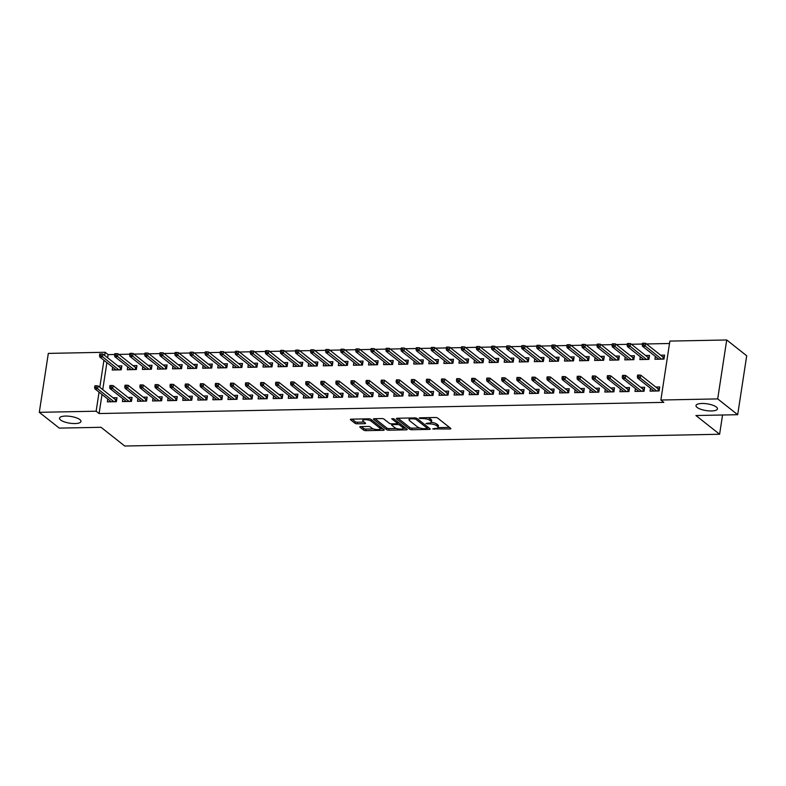 <?xml version="1.0" encoding="UTF-8"?>
<svg xmlns="http://www.w3.org/2000/svg" width="786" height="786" viewBox="0 0 786 786"><rect width="100%" height="100%" fill="white"/><g stroke="black" fill="none" stroke-linecap="round" stroke-linejoin="round"><path stroke-width="1.18" d="M432.693 428.91L449.956 428.979A1.67 0.521 -171.3 0 0 450.879 428.665A1.67 0.521 -171.3 0 0 450.712 428.38L437.635 418.044A1.67 0.521 -171.3 0 0 435.424 417.494L419.704 417.808L419.174 418.231L422.76 418.574A5.335 1.67 -171.3 0 1 429.814 420.314L430.905 421.178A5.335 1.67 -171.3 0 1 431.445 422.072A5.335 1.67 -171.3 0 1 428.498 423.104L425.933 423.575L429.51 423.909A5.335 1.67 -171.3 0 1 436.574 425.658L437.664 426.513A5.335 1.67 -171.3 0 1 438.195 427.417A5.335 1.67 -171.3 0 1 435.257 428.449L432.693 428.91M79.897 419.616A10.857 3.409 -171.3 0 0 68.068 416.138A10.857 3.409 -171.3 0 0 59.51 418.172A10.857 3.409 -171.3 0 0 60.601 419.999A10.857 3.409 -171.3 0 0 72.43 423.487A10.857 3.409 -171.3 0 0 80.987 421.453A10.857 3.409 -171.3 0 0 79.897 419.616M716.38 407.03A10.857 3.409 -171.3 0 0 704.561 403.542A10.857 3.409 -171.3 0 0 696.003 405.576A10.857 3.409 -171.3 0 0 697.084 407.413A10.857 3.409 -171.3 0 0 708.913 410.891A10.857 3.409 -171.3 0 0 717.471 408.858A10.857 3.409 -171.3 0 0 716.38 407.03M360.715 426.601A1.67 0.521 -171.3 0 0 359.791 426.916A1.67 0.521 -171.3 0 0 359.959 427.201L363.623 430.099A1.67 0.521 -171.3 0 0 365.834 430.649L383.293 430.306A1.67 0.521 -171.3 0 0 384.216 429.981A1.67 0.521 -171.3 0 0 384.049 429.696L370.972 419.36A1.67 0.521 -171.3 0 0 368.762 418.81L351.303 419.164A1.67 0.521 -171.3 0 0 350.379 419.478A1.67 0.521 -171.3 0 0 350.546 419.763L354.977 423.271A1.67 0.521 -171.3 0 0 357.188 423.811L364.665 423.664A1.67 0.521 -171.3 0 0 365.578 423.34A1.67 0.521 -171.3 0 0 365.411 423.065L363.22 421.325A4.461 1.395 -171.3 0 1 362.768 420.569A4.461 1.395 -171.3 0 1 366.276 419.734A4.461 1.395 -171.3 0 1 371.13 421.168L379.746 427.977A4.461 1.395 -171.3 0 1 380.188 428.724A4.461 1.395 -171.3 0 1 376.681 429.559A4.461 1.395 -171.3 0 1 371.827 428.134L370.393 426.995A1.67 0.521 -171.3 0 0 368.182 426.454L360.715 426.601M102.013 394.464L99.095 413.544L663.826 402.373L660.869 400.025L669.878 341.095L726.716 339.974L717.697 398.905L660.869 400.025M99.095 413.544L96.138 411.206L39.3 412.326L48.319 353.395L105.157 352.275L104.666 355.439M726.716 339.974L746.7 355.773L737.681 414.703L695.924 415.529L719.612 434.255L124.728 446.026L101.04 427.299L59.284 428.124L39.3 412.326M737.681 414.703L717.697 398.905M409.644 429.195A1.67 0.521 -171.3 0 0 411.854 429.736L429.313 429.392A1.67 0.521 -171.3 0 0 430.237 429.068A1.67 0.521 -171.3 0 0 430.07 428.792L416.993 418.447A1.67 0.521 -171.3 0 0 414.782 417.906L397.323 418.25A1.67 0.521 -171.3 0 0 396.399 418.574A1.67 0.521 -171.3 0 0 396.566 418.85L409.644 429.195L409.889 427.604A1.67 0.521 -171.3 0 0 412.1 428.144L419.773 427.997M406.303 429.844L388.844 430.188A1.67 0.521 -171.3 0 1 386.633 429.647L373.556 419.311A1.67 0.521 -171.3 0 1 373.389 419.026A1.67 0.521 -171.3 0 1 374.313 418.702L381.79 418.555A1.67 0.521 -171.3 0 1 383.99 419.105L389.296 423.29A1.67 0.521 -171.3 0 0 391.507 423.841L396.458 423.742A1.67 0.521 -171.3 0 0 397.382 423.418A1.67 0.521 -171.3 0 0 397.215 423.133L391.693 418.771L393.766 418.732L407.06 429.244A1.67 0.521 -171.3 0 1 407.227 429.52A1.67 0.521 -171.3 0 1 406.303 429.844L406.47 428.773M719.612 434.255L722.55 414.998M122.852 398.718L122.419 401.567L131.468 401.391L132.077 397.411L128.138 397.49M127.735 366.865L127.293 369.715L136.342 369.538L136.951 365.559L133.011 365.637M153.005 398.129L152.572 400.968L161.621 400.791L162.23 396.812L158.291 396.891M157.878 366.276L157.446 369.115L166.494 368.939L167.104 364.959L163.164 365.038M183.158 397.529L182.725 400.379L191.764 400.202L192.374 396.213L188.444 396.291M188.031 365.677L187.599 368.526L196.638 368.339L197.247 364.36L193.317 364.439M213.311 396.93L212.878 399.779L221.917 399.602L222.526 395.623L218.587 395.692M218.184 365.077L217.751 367.927L226.79 367.75L227.4 363.761L223.47 363.839M243.464 396.341L243.021 399.18L252.07 399.003L252.679 395.024L248.74 395.103M248.337 364.488L247.895 367.327L256.943 367.15L257.553 363.171L253.613 363.25M273.607 395.741L273.174 398.59L282.223 398.404L282.832 394.425L278.892 394.503M278.49 363.889L278.048 366.728L287.096 366.551L287.705 362.572L283.766 362.651M303.76 395.142L303.327 397.991L312.376 397.814L312.985 393.825L309.045 393.904M308.633 363.289L308.2 366.138L317.249 365.962L317.858 361.973L313.919 362.051M333.912 394.543L333.48 397.392L342.519 397.215L343.128 393.236L339.198 393.314M338.786 362.69L338.353 365.539L347.392 365.362L348.011 361.383L344.072 361.452M364.065 393.953L363.633 396.792L372.672 396.616L373.281 392.636L369.351 392.715M368.939 362.1L368.506 364.94L377.545 364.763L378.154 360.784L374.224 360.862M394.218 393.354L393.776 396.203L402.825 396.016L403.434 392.037L399.494 392.116M399.091 361.501L398.649 364.35L407.698 364.164L408.307 360.185L404.368 360.263M424.361 392.754L423.929 395.604L432.978 395.427L433.587 391.438L429.647 391.516M429.244 360.902L428.802 363.751L437.851 363.574L438.46 359.585L434.52 359.664M454.514 392.165L454.082 395.004L463.131 394.827L463.74 390.848L459.8 390.927M459.388 360.302L458.955 363.152L468.004 362.975L468.613 358.996L464.673 359.074M484.667 391.566L484.235 394.405L493.274 394.228L493.883 390.249L489.953 390.328M489.54 359.713L489.108 362.552L498.157 362.375L498.766 358.396L494.826 358.475M514.82 390.966L514.388 393.815L523.427 393.639L524.036 389.65L520.106 389.728M519.693 359.114L519.261 361.963L528.3 361.776L528.909 357.797L524.979 357.876M544.973 390.367L544.531 393.216L553.58 393.039L554.189 389.06L550.249 389.139M549.846 358.514L549.414 361.364L558.453 361.187L559.062 357.208L555.122 357.276M575.126 389.777L574.684 392.617L583.733 392.44L584.342 388.461L580.402 388.539M579.999 357.925L579.557 360.764L588.606 360.587L589.215 356.608L585.275 356.687M605.269 389.178L604.837 392.027L613.886 391.841L614.495 387.862L610.555 387.94M610.142 357.325L609.71 360.175L618.759 359.988L619.368 356.009L615.428 356.087M635.422 388.579L634.99 391.428L644.029 391.251L644.638 387.262L640.708 387.341M640.295 356.726L639.863 359.575L648.912 359.399L649.521 355.41L645.581 355.488M114.697 354.486L108.114 354.614L107.633 357.777M106.886 362.611L102.75 389.63M669.515 343.502L646.456 343.963M642.339 344.042L631.374 344.258M627.267 344.337L616.303 344.563M612.186 344.641L601.221 344.858M597.114 344.936L586.15 345.152M582.043 345.241L571.068 345.457M566.961 345.535L555.997 345.752M551.89 345.83L540.925 346.046M536.809 346.135L525.844 346.351M521.737 346.43L510.772 346.646M506.665 346.724L495.691 346.94M491.584 347.029L480.619 347.245M476.513 347.324L465.548 347.54M461.431 347.618L450.466 347.844M446.36 347.923L435.395 348.139M431.288 348.218L420.314 348.434M416.207 348.522L405.242 348.738M401.135 348.817L390.17 349.033M386.054 349.112L375.089 349.328M370.982 349.416L360.017 349.632M355.911 349.711L344.936 349.927M340.829 350.006L329.865 350.222M325.758 350.31L314.793 350.527M310.676 350.605L299.712 350.821M295.605 350.9L284.64 351.116M280.533 351.204L269.559 351.421M265.452 351.499L254.487 351.715M250.38 351.794L239.416 352.02M235.299 352.099L224.334 352.315M220.227 352.393L209.263 352.609M205.156 352.698L194.181 352.914M190.074 352.993L179.11 353.209M175.003 353.287L164.038 353.504M159.922 353.592L148.957 353.808M144.85 353.887L133.885 354.103M129.778 354.181L118.804 354.398M655.377 356.431L654.935 359.271L663.983 359.094L664.592 355.115L660.653 355.193M650.503 388.284L650.061 391.133L659.11 390.947L659.719 386.967L655.779 387.046M625.224 357.021L624.791 359.87L633.83 359.693L634.44 355.714L630.5 355.793M620.351 388.883L619.908 391.723L628.957 391.546L629.566 387.567L625.627 387.645M595.071 357.62L594.638 360.469L603.677 360.293L604.287 356.304L600.357 356.382M590.198 389.473L589.765 392.322L598.804 392.145L599.413 388.156L595.483 388.235M564.918 358.22L564.486 361.069L573.534 360.882L574.144 356.903L570.204 356.982M560.045 390.072L559.612 392.921L568.651 392.735L569.26 388.756L565.331 388.834M534.765 358.819L534.333 361.658L543.381 361.481L543.991 357.502L540.051 357.581M529.892 390.671L529.459 393.511L538.508 393.334L539.117 389.355L535.178 389.434M504.622 359.408L504.18 362.258L513.229 362.081L513.838 358.102L509.898 358.18M499.749 391.261L499.307 394.11L508.355 393.933L508.964 389.954L505.025 390.033M474.469 360.008L474.027 362.857L483.076 362.68L483.685 358.691L479.745 358.77M469.596 391.86L469.154 394.71L478.202 394.533L478.812 390.544L474.872 390.622M444.316 360.607L443.884 363.456L452.923 363.27L453.532 359.29L449.602 359.369M439.443 392.46L439.01 395.309L448.049 395.122L448.659 391.143L444.729 391.222M414.163 361.206L413.731 364.046L422.78 363.869L423.389 359.89L419.449 359.968M409.29 393.059L408.858 395.898L417.897 395.722L418.506 391.742L414.576 391.821M384.01 361.796L383.578 364.645L392.627 364.468L393.236 360.479L389.296 360.558M379.137 393.648L378.705 396.498L387.753 396.321L388.363 392.342L384.423 392.411M353.867 362.395L353.425 365.244L362.474 365.058L363.083 361.079L359.143 361.157M348.984 394.248L348.552 397.097L357.601 396.92L358.21 392.931L354.27 393.01M323.714 362.994L323.272 365.834L332.321 365.657L332.93 361.678L328.99 361.757M318.841 394.847L318.399 397.687L327.448 397.51L328.057 393.531L324.117 393.609M293.561 363.584L293.129 366.433L302.168 366.256L302.777 362.277L298.847 362.356M288.688 395.446L288.256 398.286L297.295 398.109L297.904 394.13L293.964 394.208M263.408 364.183L262.976 367.033L272.015 366.856L272.624 362.867L268.694 362.945M258.535 396.036L258.103 398.885L267.142 398.708L267.751 394.719L263.821 394.798M233.255 364.783L232.823 367.632L241.872 367.445L242.481 363.466L238.541 363.545M228.382 396.635L227.95 399.485L236.999 399.298L237.608 395.319L233.668 395.397M203.112 365.382L202.67 368.221L211.719 368.045L212.328 364.065L208.388 364.144M198.229 397.235L197.797 400.074L206.846 399.897L207.455 395.918L203.515 395.997M172.959 365.971L172.517 368.821L181.566 368.644L182.175 364.665L178.235 364.733M168.086 397.824L167.644 400.673L176.693 400.496L177.302 396.517L173.362 396.596M142.806 366.571L142.374 369.42L151.413 369.243L152.022 365.254L148.092 365.333M137.933 398.423L137.491 401.273L146.54 401.096L147.149 397.107L143.209 397.185M112.653 367.17L112.221 370.01L121.26 369.833L121.869 365.854L117.939 365.932M107.78 399.023L107.348 401.872L116.387 401.685L116.996 397.706L113.066 397.785M103.929 360.273L99.793 387.292M99.056 392.126L96.138 411.206M108.114 354.614L105.157 352.275M438.195 427.417L438.441 425.825A5.335 1.67 -171.3 0 0 437.91 424.921L437.664 426.513M431.298 422.377A5.335 1.67 -171.3 0 1 436.82 424.067L437.91 424.921M431.445 422.072L431.681 420.481A5.335 1.67 -171.3 0 0 431.15 419.586L430.905 421.178M427.751 417.651A5.335 1.67 -171.3 0 1 430.06 418.722L431.15 419.586M438.116 427.633L449.474 427.407M398.05 418.231L409.889 427.604M427.397 427.839L428.832 427.81M426.67 428.616L427.201 428.193L415.715 419.125L412.031 418.781A5.335 1.67 -171.3 0 0 409.084 419.812A5.335 1.67 -171.3 0 0 409.614 420.716L417.464 426.916A5.335 1.67 -171.3 0 0 424.528 428.665L426.67 428.616M427.388 426.955L427.319 428.39M409.408 418.014A5.335 1.67 -171.3 0 0 409.329 418.221L409.084 419.812M405.822 428.272L403.139 428.321M396.449 428.458L389.09 428.596L388.844 430.188M375.04 418.692L386.879 428.056A1.67 0.521 -171.3 0 0 389.09 428.596M397.382 423.418L397.628 421.827A1.67 0.521 -171.3 0 0 397.628 421.787M394.798 427.643A4.461 1.395 -171.3 0 0 399.652 429.077A4.461 1.395 -171.3 0 0 403.159 428.242A4.461 1.395 -171.3 0 0 402.717 427.486L399.681 425.088A1.67 0.521 -171.3 0 0 397.48 424.548L392.519 424.646A1.67 0.521 -171.3 0 0 391.595 424.971A1.67 0.521 -171.3 0 0 391.762 425.246L394.798 427.643M403.159 428.242L403.405 426.651A4.461 1.395 -171.3 0 0 403.326 426.287M399.494 423.261A1.67 0.521 -171.3 0 0 397.716 422.956L397.48 424.548M380.188 428.724L380.434 427.132A4.461 1.395 -171.3 0 0 380.355 426.778M363.024 418.928A4.461 1.395 -171.3 0 0 363.014 418.977L362.768 420.569M352.03 419.144L355.223 421.679A1.67 0.521 -171.3 0 0 357.434 422.22L364.183 422.082M361.432 426.582L363.869 428.508A1.67 0.521 -171.3 0 0 366.08 429.058L373.389 428.91M380.178 428.773L382.811 428.724M658.01 359.212L658.098 358.583M662.716 356.815L664.337 356.785M662.844 359.123L663.138 357.158L664.013 356.795L663.659 359.104M643.97 343.207L642.467 343.236L642.221 344.828L643.724 344.799L643.97 343.207L645.64 343.315L645.198 346.184L642.486 346.233L658.874 359.202M643.724 344.799L661.586 359.143M645.64 343.315L663.138 357.158M642.486 346.233L642.221 344.828M653.225 390.436L653.127 391.064M659.464 388.638L658.786 390.956M657.961 390.976L658.265 389.011L659.14 388.648L657.843 388.677M658.265 389.011L640.757 375.168L640.325 378.037L656.713 390.996M638.851 376.651L639.097 375.06L637.593 375.089L637.348 376.681L638.851 376.651L640.325 378.037L637.613 378.095L654.001 391.055M640.757 375.168L639.097 375.06M637.348 376.681L637.613 378.095M642.928 359.516L643.027 358.888M647.635 357.119L649.265 357.09M647.762 359.418L648.067 357.453L648.941 357.09L648.588 359.399M628.898 343.502L627.385 343.531L627.149 345.123L628.653 345.093L628.898 343.502L630.559 343.62L630.117 346.479L627.405 346.538L643.803 359.497M628.653 345.093L646.514 359.438M630.559 343.62L648.067 357.453M627.405 346.538L627.149 345.123M627.857 359.811L627.955 359.182M632.563 357.414L634.184 357.384M632.691 359.713L632.985 357.758L633.86 357.394L633.506 359.703M613.817 343.806L612.314 343.836L612.068 345.427L613.581 345.398L613.817 343.806L615.487 343.914L615.045 346.783L612.333 346.832L628.721 359.791M613.581 345.398L631.433 359.742M615.487 343.914L632.985 357.758M612.333 346.832L612.068 345.427M638.153 390.74L638.055 391.369M644.382 388.942L643.705 391.251M642.889 391.271L643.194 389.306L644.058 388.942L642.761 388.972M643.194 389.306L625.685 375.472L625.243 378.331L641.641 391.29M623.779 376.946L624.025 375.354L622.512 375.384L622.276 376.975L623.779 376.946L625.243 378.331L622.532 378.39L638.93 391.349M625.685 375.472L624.025 375.354M622.276 376.975L622.532 378.39M623.072 391.035L622.984 391.664M629.311 389.237L628.633 391.556M627.817 391.566L628.112 389.61L628.987 389.247L627.69 389.267M628.112 389.61L610.614 375.767L610.172 378.636L626.56 391.595M608.708 377.251L608.944 375.659L607.44 375.688L607.195 377.28L608.708 377.251L610.172 378.636L607.46 378.685L623.848 391.644M610.614 375.767L608.944 375.659M607.195 377.28L607.46 378.685M612.775 360.106L612.874 359.477M617.491 357.718L619.113 357.679M617.609 360.017L617.914 358.052L618.788 357.689L618.435 359.998M598.745 344.101L597.242 344.13L596.996 345.722L598.5 345.693L598.745 344.101L600.406 344.209L599.973 347.078L597.252 347.137L613.65 360.096M598.5 345.693L616.362 360.037M600.406 344.209L617.914 358.052M597.252 347.137L596.996 345.722M597.704 360.41L597.802 359.782M602.41 358.013L604.031 357.984M602.538 360.312L602.842 358.347L603.707 357.984L603.353 360.293M583.674 344.396L582.161 344.425L581.915 346.017L583.428 345.987L583.674 344.396L585.334 344.514L584.892 347.373L582.18 347.432L598.568 360.391M583.428 345.987L601.29 360.342M585.334 344.514L602.842 358.347M582.18 347.432L581.915 346.017M608 391.33L607.902 391.959M614.239 389.532L613.561 391.85M612.736 391.87L613.041 389.905L613.915 389.542L612.608 389.571M613.041 389.905L595.533 376.062L595.1 378.931L611.488 391.89M593.627 377.545L593.872 375.954L592.369 375.983L592.123 377.575L593.627 377.545L595.1 378.931L592.379 378.99L608.777 391.949M595.533 376.062L593.872 375.954M592.123 377.575L592.379 378.99M592.929 391.634L592.831 392.263M599.158 389.836L598.48 392.145M597.665 392.165L597.959 390.2L598.834 389.836L597.537 389.866M597.959 390.2L580.461 376.366L580.019 379.235L596.417 392.194M578.555 377.84L578.801 376.248L577.288 376.278L577.042 377.87L578.555 377.84L580.019 379.235L577.307 379.284L593.695 392.243M580.461 376.366L578.801 376.248M577.042 377.87L577.307 379.284M582.632 360.705L582.721 360.076M587.338 358.308L588.96 358.278M587.466 360.607L587.761 358.652L588.635 358.288L588.282 360.597M568.592 344.7L567.089 344.73L566.844 346.321L568.347 346.292L568.592 344.7L570.263 344.808L569.821 347.677L567.109 347.726L583.497 360.686M568.347 346.292L586.209 360.636M570.263 344.808L587.761 358.652M567.109 347.726L566.844 346.321M577.848 391.929L577.749 392.558M584.086 390.131L583.409 392.45M582.583 392.46L582.888 390.504L583.762 390.141L582.465 390.161M582.888 390.504L565.38 376.661L564.947 379.53L581.335 392.489M563.474 378.145L563.719 376.553L562.216 376.582L561.97 378.174L563.474 378.145L564.947 379.53L562.236 379.579L578.624 392.538M565.38 376.661L563.719 376.553M561.97 378.174L562.236 379.579M567.551 361L567.649 360.371M572.257 358.613L573.888 358.573M572.385 360.912L572.689 358.947L573.554 358.583L573.21 360.892M553.521 344.995L552.008 345.025L551.772 346.616L553.275 346.587L553.521 344.995L555.181 345.103L554.739 347.972L552.027 348.031L568.425 360.99M553.275 346.587L571.137 360.931M555.181 345.103L572.689 358.947M552.027 348.031L551.772 346.616M562.776 392.234L562.678 392.862M569.005 390.426L568.327 392.745M567.512 392.764L567.816 390.799L568.681 390.436L567.384 390.465M567.816 390.799L550.308 376.956L549.866 379.825L566.264 392.784M548.402 378.439L548.648 376.848L547.135 376.877L546.899 378.469L548.402 378.439L549.866 379.825L547.154 379.884L563.552 392.843M550.308 376.956L548.648 376.848M546.899 378.469L547.154 379.884M552.479 361.305L552.568 360.676M557.186 358.907L558.807 358.878M557.313 361.206L557.608 359.241L558.482 358.878L558.129 361.187M538.439 345.29L536.936 345.319L536.691 346.911L538.204 346.881L538.439 345.29L540.11 345.408L539.668 348.277L536.956 348.326L553.344 361.285M538.204 346.881L556.056 361.236M540.11 345.408L557.608 359.241M536.956 348.326L536.691 346.911M547.695 392.528L547.606 393.157M553.933 390.73L553.256 393.039M552.44 393.059L552.735 391.094L553.609 390.73L552.312 390.76M552.735 391.094L535.237 377.26L534.794 380.129L551.183 393.088M533.33 378.744L533.566 377.142L532.063 377.172L531.817 378.773L533.33 378.744L534.794 380.129L532.083 380.178L548.471 393.138M535.237 377.26L533.566 377.142M531.817 378.773L532.083 380.178M537.398 361.599L537.496 360.971M542.104 359.202L543.735 359.173M542.232 361.501L542.537 359.546L543.411 359.182L543.057 361.491M523.368 345.594L521.865 345.624L521.619 347.216L523.122 347.186L523.368 345.594L525.028 345.702L524.596 348.571L521.875 348.62L538.272 361.58M523.122 347.186L540.984 361.531M525.028 345.702L542.537 359.546M521.875 348.62L521.619 347.216M532.623 392.823L532.525 393.452M538.862 391.025L538.184 393.344M537.359 393.364L537.663 391.399L538.538 391.035L537.231 391.055M537.663 391.399L520.155 377.555L519.723 380.424L536.111 393.383M518.249 379.039L518.495 377.447L516.992 377.476L516.746 379.068L518.249 379.039L519.723 380.424L517.001 380.473L533.399 393.432M520.155 377.555L518.495 377.447M516.746 379.068L517.001 380.473M522.326 361.904L522.425 361.275M527.033 359.507L528.654 359.467M527.16 361.806L527.465 359.841L528.33 359.477L527.976 361.786M508.296 345.889L506.783 345.919L506.538 347.51L508.051 347.481L508.296 345.889L509.957 345.997L509.515 348.866L506.803 348.925L523.191 361.884M508.051 347.481L525.913 361.825M509.957 345.997L527.465 359.841M506.803 348.925L506.538 347.51M517.552 393.128L517.453 393.757M523.781 391.33L523.103 393.639M522.287 393.658L522.582 391.693L523.456 391.33L522.159 391.359M522.582 391.693L505.084 377.86L504.641 380.719L521.03 393.678M503.178 379.333L503.423 377.742L501.91 377.771L501.665 379.363L503.178 379.333L504.641 380.719L501.93 380.778L518.318 393.737M505.084 377.86L503.423 377.742M501.665 379.363L501.93 380.778M507.245 362.199L507.343 361.57M511.961 359.801L513.582 359.772M512.089 362.1L512.384 360.135L513.258 359.772L512.904 362.081M493.215 346.184L491.712 346.213L491.466 347.815L492.969 347.785L493.215 346.184L494.875 346.302L494.443 349.171L491.731 349.22L508.12 362.179M492.969 347.785L510.831 362.13M494.875 346.302L512.384 360.135M491.731 349.22L491.466 347.815M502.47 393.422L502.372 394.051M508.709 391.625L508.031 393.943M507.206 393.953L507.51 391.998L508.385 391.634L507.088 391.654M507.51 391.998L490.002 378.154L489.57 381.023L505.958 393.983M488.096 379.638L488.342 378.046L486.839 378.076L486.593 379.667L488.096 379.638L489.57 381.023L486.858 381.072L503.246 394.032M490.002 378.154L488.342 378.046M486.593 379.667L486.858 381.072M492.174 362.493L492.272 361.865M496.88 360.096L498.501 360.067M497.007 362.405L497.312 360.44L498.177 360.076L497.823 362.385M478.143 346.488L476.63 346.518L476.395 348.11L477.898 348.08L478.143 346.488L479.804 346.597L479.362 349.465L476.65 349.515L493.048 362.474M477.898 348.08L495.76 362.425M479.804 346.597L497.312 360.44M476.65 349.515L476.395 348.11M487.399 393.717L487.3 394.346M493.628 391.919L492.95 394.238M492.134 394.258L492.439 392.293L493.303 391.929L492.007 391.959M492.439 392.293L474.931 378.449L474.489 381.318L490.886 394.277M473.025 379.933L473.27 378.341L471.757 378.371L471.512 379.962L473.025 379.933L474.489 381.318L471.777 381.377L488.165 394.336M474.931 378.449L473.27 378.341M471.512 379.962L471.777 381.377M477.102 362.798L477.19 362.169M481.808 360.401L483.429 360.371M481.936 362.7L482.231 360.735L483.105 360.371L482.751 362.68M463.062 346.783L461.559 346.813L461.313 348.404L462.826 348.375L463.062 346.783L464.732 346.901L464.29 349.76L461.579 349.819L477.967 362.778M462.826 348.375L480.678 362.719M464.732 346.901L482.231 360.735M461.579 349.819L461.313 348.404M472.317 394.022L472.229 394.651M478.556 392.224L477.878 394.533M477.063 394.552L477.357 392.587L478.232 392.224L476.935 392.253M477.357 392.587L459.859 378.754L459.417 381.613L475.805 394.572M457.953 380.228L458.189 378.636L456.686 378.665L456.44 380.257L457.953 380.228L459.417 381.613L456.705 381.672L473.093 394.631M459.859 378.754L458.189 378.636M456.44 380.257L456.705 381.672M462.021 363.093L462.119 362.464M466.727 360.695L468.358 360.666M466.855 362.994L467.159 361.039L468.034 360.676L467.68 362.985M447.991 347.088L446.487 347.117L446.242 348.709L447.745 348.679L447.991 347.088L449.651 347.196L449.219 350.065L446.497 350.114L462.895 363.073M447.745 348.679L465.607 363.024M449.651 347.196L467.159 361.039M446.497 350.114L446.242 348.709M457.246 394.317L457.147 394.945M463.485 392.519L462.807 394.837M461.981 394.847L462.286 392.892L463.16 392.528L461.854 392.548M462.286 392.892L444.778 379.049L444.345 381.917L460.734 394.877M442.872 380.532L443.117 378.94L441.604 378.97L441.368 380.562L442.872 380.532L444.345 381.917L441.624 381.967L458.022 394.926M444.778 379.049L443.117 378.94M441.368 380.562L441.624 381.967M446.949 363.387L447.047 362.759M451.655 361L453.276 360.961M451.783 363.299L452.078 361.334L452.952 360.971L452.598 363.279M432.919 347.383L431.406 347.412L431.16 349.004L432.673 348.974L432.919 347.383L434.579 347.491L434.137 350.36L431.426 350.418L447.814 363.378M432.673 348.974L450.535 363.319M434.579 347.491L452.078 361.334M431.426 350.418L431.16 349.004M442.174 394.611L442.076 395.24M448.403 392.813L447.725 395.132M446.91 395.152L447.205 393.187L448.079 392.823L446.782 392.853M447.205 393.187L429.706 379.343L429.264 382.212L445.652 395.171M427.8 380.827L428.046 379.235L426.533 379.265L426.287 380.856L427.8 380.827L429.264 382.212L426.552 382.271L442.94 395.23M429.706 379.343L428.046 379.235M426.287 380.856L426.552 382.271M431.868 363.692L431.966 363.063M436.584 361.295L438.205 361.265M436.711 363.594L437.006 361.629L437.881 361.265L437.527 363.574M417.838 347.677L416.334 347.707L416.089 349.298L417.592 349.269L417.838 347.677L419.498 347.795L419.066 350.654L416.354 350.713L432.742 363.672M417.592 349.269L435.454 363.613M419.498 347.795L437.006 361.629M416.354 350.713L416.089 349.298M427.093 394.916L426.995 395.545M433.332 393.118L432.654 395.427M431.828 395.446L432.133 393.481L433.007 393.118L431.71 393.147M432.133 393.481L414.625 379.648L414.193 382.507L430.581 395.476M412.719 381.122L412.964 379.53L411.461 379.559L411.216 381.151L412.719 381.122L414.193 382.507L411.481 382.566L427.869 395.525M414.625 379.648L412.964 379.53M411.216 381.151L411.481 382.566M416.796 363.987L416.894 363.358M421.502 361.589L423.123 361.56M421.63 363.889L421.935 361.933L422.799 361.57L422.446 363.879M402.766 347.982L401.253 348.011L401.017 349.603L402.52 349.574L402.766 347.982L404.426 348.09L403.984 350.959L401.273 351.008L417.671 363.967M402.52 349.574L420.382 363.918M404.426 348.09L421.935 361.933M401.273 351.008L401.017 349.603M412.021 395.211L411.923 395.839M418.25 393.413L417.572 395.731M416.757 395.741L417.061 393.786L417.926 393.422L416.629 393.442M417.061 393.786L399.553 379.943L399.111 382.811L415.509 395.771M397.647 381.426L397.893 379.835L396.38 379.864L396.134 381.456L397.647 381.426L399.111 382.811L396.399 382.861L412.788 395.82M399.553 379.943L397.893 379.835M396.134 381.456L396.399 382.861M401.725 364.282L401.813 363.653M406.431 361.894L408.052 361.855M406.559 364.193L406.853 362.228L407.728 361.865L407.374 364.173M387.685 348.277L386.181 348.306L385.936 349.898L387.449 349.868L387.685 348.277L389.355 348.385L388.913 351.254L386.201 351.313L402.589 364.272M387.449 349.868L405.301 364.213M389.355 348.385L406.853 362.228M386.201 351.313L385.936 349.898M396.94 395.505L396.851 396.134M403.179 393.707L402.501 396.026M401.685 396.046L401.98 394.081L402.854 393.717L401.558 393.747M401.98 394.081L384.482 380.237L384.04 383.106L400.428 396.065M382.576 381.721L382.811 380.129L381.308 380.159L381.063 381.75L382.576 381.721L384.04 383.106L381.328 383.165L397.716 396.124M384.482 380.237L382.811 380.129M381.063 381.75L381.328 383.165M386.643 364.586L386.741 363.957M391.349 362.189L392.98 362.159M391.477 364.488L391.782 362.523L392.656 362.159L392.302 364.468M372.613 348.571L371.11 348.601L370.864 350.192L372.368 350.163L372.613 348.571L374.274 348.689L373.841 351.548L371.12 351.607L387.518 364.566M372.368 350.163L390.229 364.517M374.274 348.689L391.782 362.523M371.12 351.607L370.864 350.192M381.868 395.81L381.77 396.439M388.107 394.012L387.429 396.321M386.604 396.341L386.909 394.375L387.783 394.012L386.476 394.041M386.909 394.375L369.4 380.542L368.958 383.411L385.356 396.37M367.494 382.025L367.74 380.424L366.227 380.453L365.991 382.055L367.494 382.025L368.958 383.411L366.247 383.46L382.644 396.419M369.4 380.542L367.74 380.424M365.991 382.055L366.247 383.46M371.572 364.881L371.67 364.252M376.278 362.484L377.899 362.454M376.406 364.783L376.7 362.827L377.575 362.464L377.221 364.773M357.542 348.876L356.029 348.905L355.783 350.497L357.296 350.468L357.542 348.876L359.202 348.984L358.76 351.853L356.048 351.902L372.436 364.861M357.296 350.468L375.158 364.812M359.202 348.984L376.7 362.827M356.048 351.902L355.783 350.497M366.797 396.105L366.698 396.734M373.026 394.307L372.348 396.625M371.532 396.635L371.827 394.68L372.702 394.317L371.405 394.336M371.827 394.68L354.329 380.837L353.887 383.706L370.275 396.665M352.423 382.32L352.659 380.729L351.155 380.758L350.91 382.35L352.423 382.32L353.887 383.706L351.175 383.755L367.563 396.714M354.329 380.837L352.659 380.729M350.91 382.35L351.175 383.755M356.49 365.176L356.589 364.557M361.206 362.788L362.827 362.749M361.324 365.087L361.629 363.122L362.503 362.759L362.15 365.068M342.46 349.171L340.957 349.2L340.711 350.792L342.215 350.762L342.46 349.171L344.121 349.279L343.688 352.148L340.977 352.207L357.365 365.166M342.215 350.762L360.076 365.107M344.121 349.279L361.629 363.122M340.977 352.207L340.711 350.792M351.715 396.409L351.617 397.038M357.954 394.611L357.276 396.92M356.451 396.94L356.756 394.975L357.63 394.611L356.333 394.641M356.756 394.975L339.247 381.141L338.815 384L355.203 396.959M337.341 382.615L337.587 381.023L336.084 381.053L335.838 382.644L337.341 382.615L338.815 384L336.094 384.059L352.492 397.018M339.247 381.141L337.587 381.023M335.838 382.644L336.094 384.059M341.419 365.48L341.517 364.851M346.125 363.083L347.746 363.053M346.253 365.382L346.557 363.417L347.422 363.053L347.068 365.362M327.389 349.465L325.876 349.495L325.64 351.096L327.143 351.067L327.389 349.465L329.049 349.583L328.607 352.452L325.895 352.501L342.293 365.461M327.143 351.067L345.005 365.411M329.049 349.583L346.557 363.417M325.895 352.501L325.64 351.096M336.644 396.704L336.546 397.333M342.873 394.906L342.195 397.225M341.379 397.235L341.684 395.27L342.549 394.916L341.252 394.936M341.684 395.27L324.176 381.436L323.734 384.305L340.132 397.264M322.27 382.92L322.515 381.318L321.002 381.357L320.757 382.949L322.27 382.92L323.734 384.305L321.022 384.354L337.41 397.313M324.176 381.436L322.515 381.318M320.757 382.949L321.022 384.354M326.347 365.775L326.436 365.146M331.053 363.378L332.675 363.348M331.181 365.677L331.476 363.721L332.35 363.358L331.997 365.667M312.307 349.77L310.804 349.799L310.558 351.391L312.071 351.362L312.307 349.77L313.978 349.878L313.535 352.747L310.824 352.796L327.212 365.755M312.071 351.362L329.924 365.706M313.978 349.878L331.476 363.721M310.824 352.796L310.558 351.391M321.562 396.999L321.474 397.628M327.801 395.201L327.123 397.52M326.308 397.539L326.603 395.574L327.477 395.211L326.18 395.24M326.603 395.574L309.104 381.731L308.662 384.6L325.05 397.559M307.188 383.214L307.434 381.623L305.931 381.652L305.685 383.244L307.188 383.214L308.662 384.6L305.95 384.649L322.339 397.618M309.104 381.731L307.434 381.623M305.685 383.244L305.95 384.649M311.266 366.08L311.364 365.451M315.972 363.682L317.603 363.653M316.1 365.981L316.404 364.016L317.279 363.653L316.925 365.962M297.236 350.065L295.733 350.094L295.487 351.686L296.99 351.656L297.236 350.065L298.896 350.183L298.464 353.042L295.742 353.101L312.14 366.06M296.99 351.656L314.852 366.001M298.896 350.183L316.404 364.016M295.742 353.101L295.487 351.686M296.194 366.374L296.293 365.745M300.9 363.977L302.522 363.947M301.028 366.276L301.323 364.311L302.197 363.957L301.844 366.266M282.164 350.36L280.651 350.399L280.405 351.99L281.919 351.961L282.164 350.36L283.825 350.477L283.382 353.346L280.671 353.395L297.059 366.355M281.919 351.961L299.78 366.305M283.825 350.477L301.323 364.311M280.671 353.395L280.405 351.99M281.113 366.669L281.211 366.04M285.829 364.282L287.45 364.242M285.947 366.581L286.251 364.616L287.126 364.252L286.772 366.561M267.083 350.664L265.58 350.694L265.334 352.285L266.837 352.256L267.083 350.664L268.743 350.772L268.311 353.641L265.599 353.69L281.987 366.659M266.837 352.256L284.699 366.6M268.743 350.772L286.251 364.616M265.599 353.69L265.334 352.285M266.041 366.974L266.14 366.345M270.748 364.576L272.369 364.547M270.875 366.875L271.18 364.91L272.044 364.547L271.691 366.856M252.011 350.959L250.498 350.988L250.262 352.58L251.766 352.55L252.011 350.959L253.672 351.077L253.23 353.936L250.518 353.995L266.916 366.954M251.766 352.55L269.627 366.895M253.672 351.077L271.18 364.91M250.518 353.995L250.262 352.58M250.97 367.268L251.058 366.64M255.676 364.871L257.297 364.842M255.804 367.17L256.098 365.215L256.973 364.851L256.619 367.16M236.93 351.263L235.427 351.293L235.181 352.885L236.694 352.855L236.93 351.263L238.6 351.371L238.158 354.24L235.446 354.29L251.834 367.249M236.694 352.855L254.546 367.2M238.6 351.371L256.098 365.215M235.446 354.29L235.181 352.885M235.888 367.563L235.987 366.934M240.595 365.176L242.226 365.136M240.722 367.475L241.027 365.51L241.901 365.146L241.548 367.455M221.858 351.558L220.355 351.588L220.109 353.179L221.613 353.15L221.858 351.558L223.519 351.666L223.086 354.535L220.365 354.594L236.763 367.553M221.613 353.15L239.475 367.494M223.519 351.666L241.027 365.51M220.365 354.594L220.109 353.179M220.817 367.868L220.915 367.239M225.523 365.47L227.144 365.441M225.651 367.769L225.946 365.804L226.82 365.441L226.466 367.75M206.787 351.853L205.274 351.882L205.028 353.474L206.541 353.445L206.787 351.853L208.447 351.971L208.005 354.83L205.293 354.889L221.681 367.848M206.541 353.445L224.403 367.799M208.447 351.971L225.946 365.804M205.293 354.889L205.028 353.474M306.491 397.303L306.393 397.932M312.73 395.505L312.052 397.814M311.227 397.834L311.531 395.869L312.396 395.505L311.099 395.535M311.531 395.869L294.023 382.035L293.581 384.894L309.979 397.854M292.117 383.509L292.363 381.917L290.849 381.947L290.614 383.539L292.117 383.509L293.581 384.894L290.869 384.953L307.267 397.913M294.023 382.035L292.363 381.917M290.614 383.539L290.869 384.953M291.419 397.598L291.321 398.227M297.648 395.8L296.97 398.119M296.155 398.129L296.45 396.173L297.324 395.81L296.027 395.83M296.45 396.173L278.951 382.33L278.509 385.199L294.897 398.158M277.045 383.814L277.281 382.222L275.778 382.251L275.532 383.843L277.045 383.814L278.509 385.199L275.798 385.248L292.186 398.207M278.951 382.33L277.281 382.222M275.532 383.843L275.798 385.248M276.338 397.893L276.24 398.522M282.577 396.095L281.899 398.414M281.074 398.433L281.378 396.468L282.253 396.105L280.956 396.134M281.378 396.468L263.87 382.625L263.438 385.494L279.826 398.453M261.964 384.108L262.21 382.517L260.706 382.546L260.461 384.138L261.964 384.108L263.438 385.494L260.716 385.553L277.114 398.512M263.87 382.625L262.21 382.517M260.461 384.138L260.716 385.553M261.266 398.197L261.168 398.826M267.495 396.399L266.818 398.708M266.002 398.728L266.307 396.763L267.171 396.399L265.874 396.429M266.307 396.763L248.798 382.929L248.356 385.788L264.754 398.757M246.892 384.403L247.138 382.811L245.625 382.841L245.379 384.433L246.892 384.403L248.356 385.788L245.645 385.847L262.033 398.807M248.798 382.929L247.138 382.811M245.379 384.433L245.645 385.847M246.185 398.492L246.097 399.121M252.424 396.694L251.746 399.013M250.931 399.023L251.225 397.068L252.1 396.704L250.803 396.724M251.225 397.068L233.717 383.224L233.285 386.093L249.673 399.052M231.811 384.708L232.057 383.116L230.553 383.146L230.308 384.737L231.811 384.708L233.285 386.093L230.573 386.142L246.961 399.101M233.717 383.224L232.057 383.116M230.308 384.737L230.573 386.142M231.113 398.787L231.015 399.416M237.352 396.989L236.674 399.308M235.849 399.327L236.154 397.362L237.018 396.999L235.721 397.028M236.154 397.362L218.646 383.519L218.203 386.388L234.601 399.347M216.739 385.002L216.985 383.411L215.472 383.44L215.236 385.032L216.739 385.002L218.203 386.388L215.492 386.447L231.89 399.406M218.646 383.519L216.985 383.411M215.236 385.032L215.492 386.447M216.032 399.091L215.944 399.72M222.271 397.294L221.593 399.602M220.778 399.622L221.072 397.657L221.947 397.294L220.65 397.323M221.072 397.657L203.574 383.823L203.132 386.692L219.52 399.652M201.668 385.297L201.904 383.706L200.401 383.735L200.155 385.337L201.668 385.297L203.132 386.692L200.42 386.741L216.808 399.701M203.574 383.823L201.904 383.706M200.155 385.337L200.42 386.741M205.736 368.162L205.834 367.534M210.452 365.765L212.073 365.736M210.569 368.064L210.874 366.109L211.748 365.745L211.395 368.054M191.705 352.157L190.202 352.187L189.957 353.779L191.46 353.749L191.705 352.157L193.366 352.266L192.934 355.134L190.222 355.184L206.61 368.143M191.46 353.749L209.322 368.094M193.366 352.266L210.874 366.109M190.222 355.184L189.957 353.779M200.961 399.386L200.862 400.015M207.199 397.588L206.522 399.907M205.696 399.917L206.001 397.962L206.875 397.598L205.568 397.618M206.001 397.962L188.493 384.118L188.06 386.987L204.448 399.946M186.587 385.602L186.832 384.01L185.329 384.04L185.083 385.631L186.587 385.602L188.06 386.987L185.339 387.036L201.737 399.995M188.493 384.118L186.832 384.01M185.083 385.631L185.339 387.036M190.664 368.457L190.762 367.828M195.37 366.07L196.991 366.03M195.498 368.369L195.802 366.404L196.667 366.04L196.313 368.349M176.634 352.452L175.121 352.482L174.885 354.073L176.388 354.044L176.634 352.452L178.294 352.56L177.852 355.429L175.14 355.488L191.538 368.447M176.388 354.044L194.25 368.388M178.294 352.56L195.802 366.404M175.14 355.488L174.885 354.073M185.889 399.691L185.791 400.32M192.118 397.883L191.44 400.202M190.625 400.221L190.929 398.256L191.794 397.893L190.497 397.922M190.929 398.256L173.421 384.413L172.979 387.282L189.377 400.241M171.515 385.897L171.761 384.305L170.248 384.334L170.002 385.926L171.515 385.897L172.979 387.282L170.267 387.341L186.655 400.3M173.421 384.413L171.761 384.305M170.002 385.926L170.267 387.341M175.592 368.762L175.681 368.133M180.299 366.364L181.92 366.335M180.426 368.663L180.721 366.698L181.595 366.335L181.242 368.644M161.552 352.747L160.049 352.776L159.804 354.378L161.317 354.339L161.552 352.747L163.223 352.865L162.781 355.734L160.069 355.783L176.457 368.742M161.317 354.339L179.169 368.693M163.223 352.865L180.721 366.698M160.069 355.783L159.804 354.378M170.808 399.986L170.709 400.614M177.047 398.188L176.369 400.506M175.553 400.516L175.848 398.551L176.722 398.188L175.425 398.217M175.848 398.551L158.34 384.718L157.907 387.586L174.296 400.546M156.434 386.201L156.679 384.6L155.176 384.629L154.93 386.231L156.434 386.201L157.907 387.586L155.196 387.636L171.584 400.595M158.34 384.718L156.679 384.6M154.93 386.231L155.196 387.636M160.511 369.056L160.609 368.428M165.217 366.659L166.848 366.63M165.345 368.958L165.649 367.003L166.524 366.64L166.17 368.948M146.481 353.052L144.978 353.081L144.732 354.673L146.235 354.643L146.481 353.052L148.141 353.16L147.709 356.029L144.988 356.078L161.385 369.037M146.235 354.643L164.097 368.988M148.141 353.16L165.649 367.003M144.988 356.078L144.732 354.673M155.736 400.28L155.638 400.909M161.965 398.482L161.287 400.801M160.472 400.821L160.776 398.856L161.641 398.492L160.344 398.512M160.776 398.856L143.268 385.012L142.826 387.881L159.224 400.84M141.362 386.496L141.608 384.904L140.095 384.934L139.859 386.525L141.362 386.496L142.826 387.881L140.114 387.93L156.512 400.899M143.268 385.012L141.608 384.904M139.859 386.525L140.114 387.93M145.439 369.361L145.538 368.732M150.146 366.964L151.767 366.924M150.273 369.263L150.568 367.298L151.443 366.934L151.089 369.243M131.409 353.346L129.896 353.376L129.651 354.967L131.164 354.938L131.409 353.346L133.07 353.454L132.628 356.323L129.916 356.382L146.304 369.341M131.164 354.938L149.016 369.282M133.07 353.454L150.568 367.298M129.916 356.382L129.651 354.967M140.655 400.585L140.566 401.214M146.894 398.787L146.216 401.096M145.4 401.115L145.695 399.15L146.569 398.787L145.272 398.816M145.695 399.15L128.197 385.317L127.754 388.176L144.143 401.135M126.291 386.791L126.526 385.199L125.023 385.228L124.778 386.82L126.291 386.791L127.754 388.176L125.043 388.235L141.431 401.194M128.197 385.317L126.526 385.199M124.778 386.82L125.043 388.235M130.358 369.656L130.456 369.027M135.074 367.259L136.695 367.229M135.192 369.558L135.497 367.593L136.371 367.239L136.017 369.548M116.328 353.641L114.825 353.68L114.579 355.272L116.082 355.243L116.328 353.641L117.988 353.759L117.556 356.628L114.844 356.677L131.233 369.636M116.082 355.243L133.944 369.587M117.988 353.759L135.497 367.593M114.844 356.677L114.579 355.272M125.583 400.88L125.485 401.508M131.822 399.082L131.144 401.4M130.319 401.41L130.623 399.455L131.498 399.091L130.191 399.111M130.623 399.455L113.115 385.612L112.683 388.481L129.071 401.44M111.209 387.095L111.455 385.504L109.952 385.533L109.706 387.125L111.209 387.095L112.683 388.481L109.961 388.53L126.359 401.489M113.115 385.612L111.455 385.504M109.706 387.125L109.961 388.53M115.287 369.951L115.385 369.322M119.993 367.553L121.614 367.524M120.12 369.862L120.425 367.897L121.29 367.534L120.936 369.842M101.256 353.946L99.743 353.975L99.498 355.567L101.011 355.537L101.256 353.946L102.917 354.054L102.475 356.923L99.763 356.972L116.151 369.941M101.011 355.537L118.873 369.882M102.917 354.054L120.425 367.897M99.763 356.972L99.498 355.567M110.512 401.174L110.413 401.803M116.741 399.376L116.063 401.695M115.247 401.715L115.542 399.75L116.416 399.386L115.12 399.416M115.542 399.75L98.044 385.906L97.602 388.775L113.999 401.734M96.138 387.39L96.383 385.798L94.87 385.828L94.625 387.419L96.138 387.39L97.602 388.775L94.89 388.834L111.278 401.793M98.044 385.906L96.383 385.798M94.625 387.419L94.89 388.834M434.363 428.468L434.236 429.294M420.844 417.779L420.726 418.614M427.604 423.123L427.476 423.949M436.82 424.067L436.574 425.658M429.647 423.015L429.51 423.909M430.06 418.722L429.814 420.314M422.888 417.739L422.76 418.574M450.123 427.918L449.956 428.979M396.645 418.349L396.566 418.85M429.48 428.321L429.313 429.392M412.1 428.144L411.854 429.736M427.427 426.7L427.201 428.193M415.892 418.014L415.715 419.125M414.301 417.916L414.173 418.742M412.159 417.955L412.031 418.781M386.879 428.056L386.633 429.647M373.635 418.81L373.556 419.311M397.441 421.64L397.215 423.133M402.943 425.992L402.717 427.486M399.907 423.595L399.681 425.088M392.646 423.821L392.519 424.646M379.972 426.474L379.746 427.977M371.365 419.665L371.13 421.168M364.822 422.593L364.665 423.664M357.434 422.22L357.188 423.811M355.223 421.679L354.977 423.271M350.625 419.262L350.546 419.763M383.46 429.235L383.293 430.306M366.08 429.058L365.834 430.649M363.869 428.508L363.623 430.099M360.037 426.7L359.959 427.201M391.772 423.831L391.595 424.971"/></g></svg>
